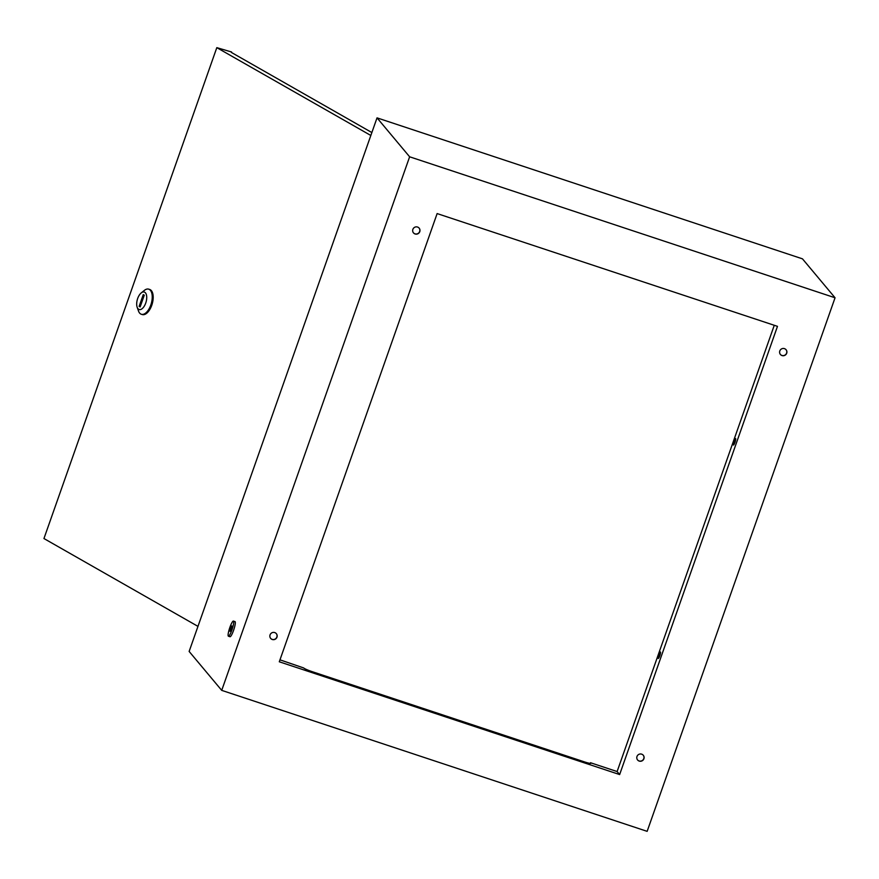 <?xml version="1.0" encoding="UTF-8"?>
<svg xmlns="http://www.w3.org/2000/svg" width="879" height="879" viewBox="0 0 879 879"><rect width="100%" height="100%" fill="white"/><g stroke="black" fill="none" stroke-linecap="round" stroke-linejoin="round"><path stroke-width="1.32" d="M734.954 442.324A3.417 0.593 -71.7 0 0 735.58 438.555A3.417 0.593 -71.7 0 0 734.064 441.269A3.417 0.593 -71.7 0 0 733.438 445.038A3.417 0.593 -71.7 0 0 734.954 442.324M658.898 654.701A3.417 0.593 108.3 0 1 660.415 651.987A3.417 0.593 108.3 0 1 659.788 655.756A3.417 0.593 108.3 0 1 658.272 658.47A3.417 0.593 108.3 0 1 658.898 654.701M276.292 633.594A3.703 3.626 -39.9 0 1 276.852 637.033A3.703 3.626 -39.9 0 1 270.622 638.341M276.973 637.176A3.703 3.626 -39.9 0 1 270.677 638.407A3.703 3.626 -39.9 0 1 272.875 632.451A3.703 3.626 -39.9 0 1 276.973 637.176M419.096 228.068A3.703 3.626 -39.9 0 1 419.657 231.518A3.703 3.626 -39.9 0 1 413.427 232.814M419.777 231.66A3.703 3.626 -39.9 0 1 413.482 232.88A3.703 3.626 -39.9 0 1 415.69 226.925A3.703 3.626 -39.9 0 1 419.777 231.66M786.024 349.666A3.703 3.626 -39.9 0 1 786.595 353.105A3.703 3.626 -39.9 0 1 780.354 354.402M786.705 353.248A3.703 3.626 -39.9 0 1 780.42 354.479A3.703 3.626 -39.9 0 1 782.618 348.523A3.703 3.626 -39.9 0 1 786.705 353.248M643.219 755.182A3.703 3.626 -39.9 0 1 643.78 758.632A3.703 3.626 -39.9 0 1 637.55 759.928M643.9 758.775A3.703 3.626 -39.9 0 1 637.616 760.005A3.703 3.626 -39.9 0 1 639.813 754.039A3.703 3.626 -39.9 0 1 643.9 758.775M590.303 763.39L590.82 763.104A7.966 0.835 -160.6 0 1 590.897 763.28A7.966 0.835 -160.6 0 1 584.414 761.873L312.144 671.644A7.966 0.835 -160.6 0 1 303.662 667.941L279.972 659.832M774.267 325.296L617.113 771.553L590.523 762.741M437.127 213.575L777.475 326.351L619.64 774.564L279.291 661.788L437.127 213.575M835.05 297.772L802.472 258.844L377.036 117.863L189.139 651.449L221.717 690.367L647.142 831.347L835.05 297.772L409.625 156.792L221.717 690.367M377.036 117.863L409.625 156.792M619.64 774.564L617.113 771.553M231.957 629.869A7.966 1.384 -71.7 0 0 233.418 621.079A7.966 1.384 -71.7 0 0 229.88 627.397A7.966 1.384 -71.7 0 0 228.408 636.198A7.966 1.384 -71.7 0 0 231.957 629.869M228.408 636.198L230.012 636.726A7.966 1.384 -71.7 0 0 233.55 630.408A7.966 1.384 -71.7 0 0 235.023 621.607L233.418 621.079M230.551 628.188L230.023 631.331L231.287 629.078L231.814 625.936L230.551 628.188M145.727 303.068A9.098 4.527 -74.1 0 0 146.09 293.905A9.098 4.527 -74.1 0 0 141.244 292.894A9.098 4.527 -74.1 0 0 137.684 298.475A9.098 4.527 -74.1 0 0 137.157 307.221A9.098 4.527 -74.1 0 0 145.727 303.068M141.244 292.894L144.365 290.389A13.086 6.516 105.9 0 1 148.617 289.136A13.086 6.516 105.9 0 1 150.814 305.013A13.086 6.516 105.9 0 1 141.442 314.297A13.086 6.516 105.9 0 1 138.486 310.99L137.157 307.221M141.442 314.297L142.387 314.572A13.086 6.516 -74.1 0 0 151.759 305.288A13.086 6.516 -74.1 0 0 149.562 289.411L148.617 289.136M371.872 132.553L231.397 52.443M231.562 51.993L216.816 47.653L43.95 538.541L197.973 626.375M370.839 135.476L216.816 47.653M143.266 294.619L139.135 306.353L140.146 306.925L144.277 295.19L143.266 294.619M140.233 306.672L139.135 306.353"/></g></svg>
